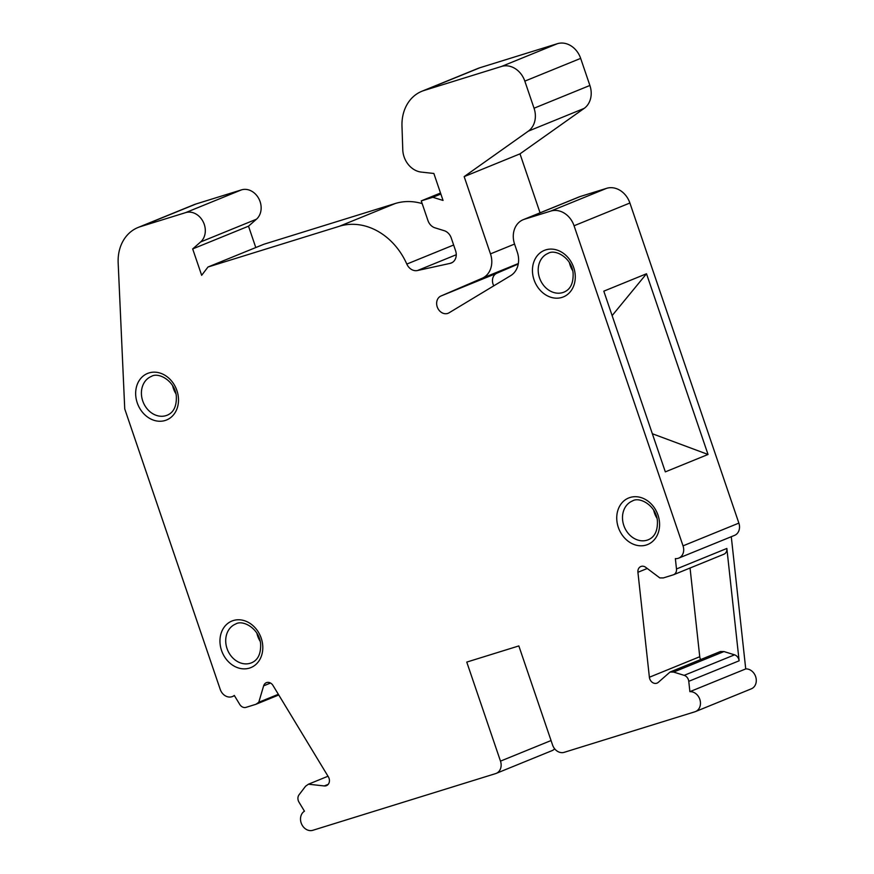<?xml version="1.0" encoding="UTF-8"?>
<svg xmlns="http://www.w3.org/2000/svg" width="874" height="874" viewBox="0 0 874 874"><rect width="100%" height="100%" fill="white"/><g stroke="black" fill="none" stroke-linecap="round" stroke-linejoin="round"><path stroke-width="1.31" d="M278.762 694.983L255.929 704.291L246.042 707.35A6.282 5.189 67.8 0 1 239.749 704.433L234.298 695.431A10.477 8.642 67.8 0 1 232.44 696.534A10.477 8.642 67.8 0 1 220.226 689.4L124.742 408.934L118.165 262.921A41.886 34.578 67.8 0 1 138.026 227.502A41.886 34.578 67.8 0 1 140.343 226.672L185.638 212.622A16.759 13.831 67.8 0 1 203.118 221.679A16.759 13.831 67.8 0 1 200.627 241.956L192.684 248.926L201.665 275.31L207.979 267.018L339.418 226.257A62.841 51.872 67.8 0 1 406.814 264.079A10.477 8.642 -112.2 0 0 417.455 270.536L450.11 263.38A10.477 8.642 -112.2 0 0 451.279 263.019A10.477 8.642 -112.2 0 0 455.594 250.751L451.246 237.979A10.477 8.642 -112.2 0 0 444.189 230.681L435.001 227.841A10.477 8.642 67.8 0 1 427.943 220.543L421.246 200.878L432.827 197.284L443.042 200.441L433.854 173.467L421.301 172.091A20.943 17.294 67.8 0 1 402.772 149.76L401.985 126.151A41.886 34.578 67.8 0 1 421.858 91.278A41.886 34.578 67.8 0 1 424.174 90.448L501.545 66.446A20.943 17.294 67.8 0 1 524.826 81.129L534.047 108.212A20.943 17.294 67.8 0 1 528.311 131.155L464.17 176.614L490.478 253.875A20.943 17.294 67.8 0 1 482.098 278.293L440.966 296.002A9.352 7.713 -112.2 0 0 437.492 307.593A9.352 7.713 -112.2 0 0 448.144 313.263A9.352 7.713 -112.2 0 0 449.028 312.826L510.656 275.66A20.943 17.294 -112.2 0 0 517.299 252.138L514.6 244.207A20.943 17.294 67.8 0 1 523.231 219.68A20.943 17.294 67.8 0 1 524.389 219.265L550.784 211.071A20.943 17.294 67.8 0 1 574.065 225.765L683.031 545.857A10.477 8.642 67.8 0 1 678.716 558.125A10.477 8.642 67.8 0 1 675.362 558.628L676.487 568.974A6.282 5.189 -112.2 0 1 673.548 574.742L723.901 554.225A6.282 5.189 -112.2 0 0 726.851 548.457L739.12 660.799A6.282 5.189 -112.2 0 0 734.542 654.834L723.956 651.556L720.416 651.523L670.052 672.04L658.297 682.343A6.282 5.189 67.8 0 1 657.073 683.107A6.282 5.189 67.8 0 1 649.382 677.241L637.922 572.284A6.282 5.189 67.8 0 1 640.861 566.516A6.282 5.189 67.8 0 1 645.733 567.335L659.772 577.9L663.311 577.933L673.199 574.863A6.282 5.189 -112.2 0 0 673.548 574.742M653.697 510.208A20.943 17.294 -112.2 0 0 654.473 512.994A20.943 17.294 -112.2 0 0 656.997 518.304M256.912 633.268A20.943 17.294 -112.2 0 0 257.688 636.064A20.943 17.294 -112.2 0 0 260.212 641.363M172.615 385.663A20.943 17.294 -112.2 0 0 173.391 388.46A20.943 17.294 -112.2 0 0 175.914 393.759M569.4 262.593A20.943 17.294 -112.2 0 0 570.176 265.39A20.943 17.294 -112.2 0 0 572.699 270.689M278.347 694.295L258.78 702.27L255.929 704.291M328.001 776.232L308.435 784.207L324.287 785.944A6.282 5.189 -112.2 0 0 326.461 785.65A6.282 5.189 -112.2 0 0 328.351 776.811L272.994 685.467A6.282 5.189 -112.2 0 0 266.362 682.681A6.282 5.189 -112.2 0 0 263.631 685.85L258.78 702.27M739.12 660.799L688.767 681.316L689.892 691.662A10.477 8.642 67.8 0 1 700.008 699.976A10.477 8.642 67.8 0 1 695.486 711.578A10.477 8.642 67.8 0 1 694.906 711.786L564.2 752.328A10.477 8.642 67.8 0 1 552.565 744.987L518.839 645.93L466.76 662.088L500.485 761.134A10.477 8.642 67.8 0 1 496.17 773.403A10.477 8.642 67.8 0 1 495.591 773.61L312.805 830.3A10.477 8.642 67.8 0 1 301.552 823.953A10.477 8.642 67.8 0 1 304.458 811.203L299.006 802.201A6.282 5.189 67.8 0 1 299.039 794.805L305.583 786.218L308.435 784.207M700.664 659.575A6.282 5.189 67.8 0 1 699.746 656.724L690.056 568.024M723.956 651.556L673.603 672.073L670.052 672.04M688.767 681.316A6.282 5.189 -112.2 0 0 684.178 675.351L673.603 672.073M523.231 219.68L579.058 196.934A20.943 17.294 67.8 0 1 580.216 196.519L606.622 188.325A20.943 17.294 67.8 0 1 629.892 203.008L738.869 523.111A10.477 8.642 67.8 0 1 734.553 535.38L678.716 558.125M731.287 536.702L745.73 668.916A10.477 8.642 67.8 0 1 755.835 677.23A10.477 8.642 67.8 0 1 751.312 688.832L695.486 711.578M554.651 748.789A10.477 8.642 67.8 0 1 551.997 750.657L496.17 773.403M138.026 227.502L193.853 204.756A41.886 34.578 67.8 0 1 196.169 203.926L241.464 189.877A16.759 13.831 67.8 0 1 258.955 198.933A16.759 13.831 67.8 0 1 256.453 219.21L248.511 226.18L255.787 247.55M207.979 267.018L263.817 244.272L395.245 203.511A62.841 51.872 67.8 0 1 422.186 203.609M421.858 91.278L477.696 68.533A41.886 34.578 67.8 0 1 480.012 67.702L557.383 43.7A20.943 17.294 67.8 0 1 580.664 58.383L589.884 85.466A20.943 17.294 67.8 0 1 584.138 108.409L519.997 153.857L540.066 212.819M518.26 264.014L496.803 273.245A9.352 7.713 -112.2 0 0 493.788 285.831M689.892 691.662L745.73 668.916M464.17 176.614L519.997 153.857M432.827 197.284L440.846 194.017M421.246 200.878L440.518 193.023M192.684 248.926L248.511 226.18M665.332 471.873L603.803 291.162L646.509 273.759L708.027 454.469L665.332 471.873M652.343 433.733L708.027 454.469M612.128 315.601L646.509 273.759M561.96 297.411A25.138 20.747 67.8 0 1 532.637 267.083A25.138 20.747 67.8 0 1 566.997 256.432A25.138 20.747 67.8 0 1 561.96 297.411M562.801 292.561A20.943 17.294 67.8 0 1 539.52 277.877A20.943 17.294 67.8 0 1 548.151 253.351C555.132 248.784 571.672 257.633 573.104 273.07C573.519 283.1 570.471 289.458 563.959 292.145A20.943 17.294 67.8 0 1 562.801 292.561M646.257 545.026A25.138 20.747 67.8 0 1 616.935 514.699A25.138 20.747 67.8 0 1 651.294 504.036A25.138 20.747 67.8 0 1 646.257 545.026M647.099 540.176A20.943 17.294 67.8 0 1 623.817 525.493A20.943 17.294 67.8 0 1 632.448 500.966C639.418 496.399 655.959 505.238 657.401 520.675C657.816 530.704 654.757 537.062 648.257 539.761A20.943 17.294 67.8 0 1 647.099 540.176M250.314 663.235A20.943 17.294 67.8 0 1 227.032 648.552A20.943 17.294 67.8 0 1 235.663 624.025C242.644 619.458 259.174 628.308 260.616 643.745C261.031 653.774 257.983 660.132 251.472 662.82A20.943 17.294 67.8 0 1 250.314 663.235M166.016 415.631A20.943 17.294 67.8 0 1 142.735 400.947A20.943 17.294 67.8 0 1 151.366 376.421C158.347 371.854 174.887 380.703 176.33 396.13C176.734 406.159 173.686 412.528 167.174 415.216A20.943 17.294 67.8 0 1 166.016 415.631M270.536 683.042L263.631 685.85M328.209 784.349L324.287 785.944M726.851 548.457L676.487 568.974M647.252 568.482L637.922 572.284M699.746 656.724L649.382 677.241M734.542 654.834L684.178 675.351M165.175 420.481A25.138 20.747 67.8 0 1 135.852 390.154A25.138 20.747 67.8 0 1 170.212 379.491A25.138 20.747 67.8 0 1 165.175 420.481M249.472 668.097A25.138 20.747 67.8 0 1 220.15 637.758A25.138 20.747 67.8 0 1 254.509 627.106A25.138 20.747 67.8 0 1 249.472 668.097M550.784 211.071L606.622 188.325M574.065 225.765L629.892 203.008M524.389 219.265L580.216 196.519M440.966 296.002L496.803 273.245M482.098 278.293L518.337 263.533M490.478 253.875L514.557 244.065M528.311 131.155L584.138 108.409M534.047 108.212L589.884 85.466M524.826 81.129L580.664 58.383M501.545 66.446L557.383 43.7M424.174 90.448L480.012 67.702M450.11 263.38L452.371 262.462M417.455 270.536L456.261 254.727M406.814 264.079L453.639 245.004M339.418 226.257L395.245 203.511M200.627 241.956L256.453 219.21M185.638 212.622L241.464 189.877M140.343 226.672L196.169 203.926M500.485 761.134L551.046 740.54M683.031 545.857L738.869 523.111M234.472 695.715L232.44 696.534"/></g></svg>
